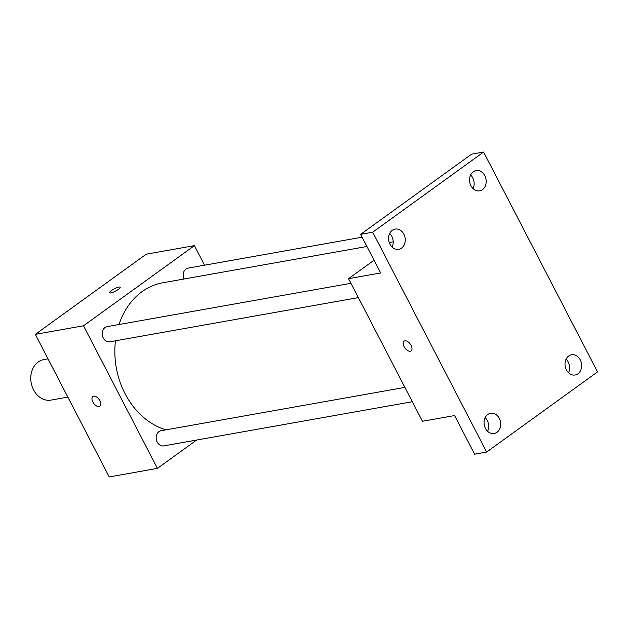 <?xml version="1.0" encoding="UTF-8"?>
<svg xmlns="http://www.w3.org/2000/svg" width="629" height="629" viewBox="0 0 629 629"><rect width="100%" height="100%" fill="white"/><g stroke="black" fill="none" stroke-linecap="round" stroke-linejoin="round"><path stroke-width="0.94" d="M48.024 358.86L43.818 359.607A20.56 16.519 79.9 0 0 38.172 362.029A20.56 16.519 79.9 0 0 32.087 386.418A20.56 16.519 79.9 0 0 51.012 400.091L67.846 397.096M196.618 440.056L157.423 468.377L109.234 476.947L35.318 334.353L146.219 254.202L194.408 245.632L204.551 265.194M157.423 468.377L83.508 325.783L35.318 334.353M93.674 396.168A5.999 3.326 54.1 0 1 99.5 400.068A5.999 3.326 54.1 0 1 99.885 406.224A5.999 3.326 54.1 0 1 93.674 403.315A5.999 3.326 54.1 0 1 92.856 396.506A5.999 3.326 54.1 0 1 93.674 396.168M366.943 246.489L162.722 282.791A75.386 60.581 79.9 0 0 142.036 291.652A75.386 60.581 79.9 0 0 119.023 324.517M115.445 340.8A75.386 60.581 79.9 0 0 165.993 429.851M83.508 325.783L194.408 245.632M404.895 387.385L161.063 430.723A7.705 6.188 79.9 0 0 158.956 431.636A7.705 6.188 79.9 0 0 156.676 440.772A7.705 6.188 79.9 0 0 163.76 445.89L412.317 401.711M350.935 283.294L107.111 326.632A7.705 6.188 79.9 0 0 104.996 327.536A7.705 6.188 79.9 0 0 102.716 336.672A7.705 6.188 79.9 0 0 109.808 341.799L358.365 297.619M184.006 279.009A7.705 6.188 -100.1 0 1 188.071 268.119L362.123 237.18M118.378 289.371A5.999 1.289 152.6 0 1 112.913 292.288A5.999 1.289 152.6 0 1 109.54 292.752A5.999 1.289 152.6 0 1 114.274 288.845A5.999 1.289 152.6 0 1 120.186 287.233A5.999 1.289 152.6 0 1 118.378 289.371M99.885 406.224A5.999 3.326 54.1 0 1 93.682 403.315A5.999 3.326 54.1 0 1 92.864 396.506M486.649 452.039L372.698 232.203L483.599 152.053L597.55 371.888L486.649 452.039L474.604 454.177L454.586 415.557L422.46 421.273L348.545 278.678L374.066 260.225M372.698 232.203L360.653 234.342L471.553 154.191L483.599 152.053M348.545 278.678L380.671 272.962L360.653 234.342M404.895 340.847A5.999 3.326 54.1 0 1 410.721 344.747A5.999 3.326 54.1 0 1 411.099 350.903A5.999 3.326 54.1 0 1 404.887 347.994A5.999 3.326 54.1 0 1 404.077 341.185A5.999 3.326 54.1 0 1 404.895 340.847M411.099 350.903A5.999 3.326 54.1 0 1 404.895 347.994A5.999 3.326 54.1 0 1 404.077 341.185M487.569 431.266A10.276 8.263 79.9 0 0 487.263 420.526A10.276 8.263 79.9 0 0 485.148 417.664M568.522 372.753A10.276 8.263 79.9 0 0 568.223 362.013A10.276 8.263 79.9 0 0 566.108 359.151M392.095 247.079A10.276 8.263 79.9 0 0 391.796 236.339A10.276 8.263 79.9 0 0 389.673 233.477M473.055 188.566A10.276 8.263 79.9 0 0 472.749 177.834A10.276 8.263 79.9 0 0 470.634 174.972M566.407 369.891A10.276 8.263 -100.1 0 1 571.541 354.764A10.276 8.263 -100.1 0 1 580.268 359.874A10.276 8.263 -100.1 0 1 575.142 375.002A10.276 8.263 -100.1 0 1 566.407 369.891M470.932 185.704A10.276 8.263 -100.1 0 1 476.067 170.577A10.276 8.263 -100.1 0 1 484.794 175.688A10.276 8.263 -100.1 0 1 479.668 190.823A10.276 8.263 -100.1 0 1 470.932 185.704M389.98 244.217A10.276 8.263 -100.1 0 1 395.106 229.09A10.276 8.263 -100.1 0 1 403.842 234.2A10.276 8.263 -100.1 0 1 398.707 249.328A10.276 8.263 -100.1 0 1 389.98 244.217M485.446 428.404A10.276 8.263 -100.1 0 1 490.581 413.277A10.276 8.263 -100.1 0 1 499.316 418.387A10.276 8.263 -100.1 0 1 494.182 433.515A10.276 8.263 -100.1 0 1 485.446 428.404M393.188 241.827L389.257 242.519"/></g></svg>
